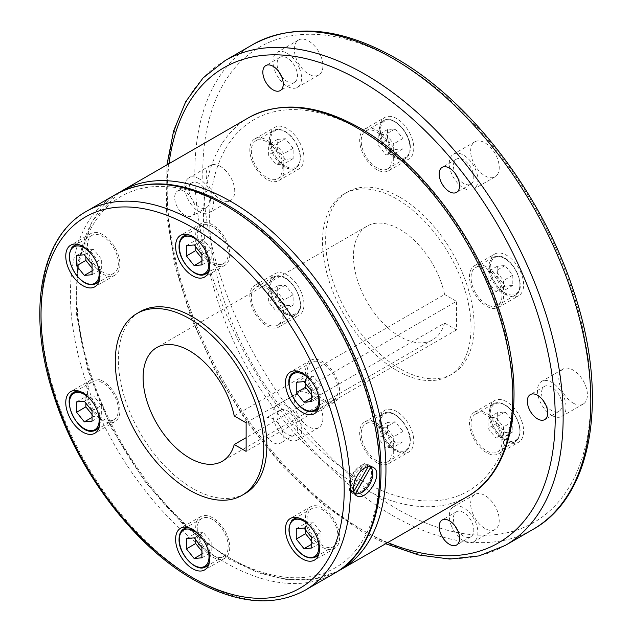 <?xml version="1.0" encoding="UTF-8"?>
<svg xmlns="http://www.w3.org/2000/svg" width="632" height="632" viewBox="0 0 632 632"><rect width="100%" height="100%" fill="white"/><g stroke="black" fill="none" stroke-linecap="round" stroke-linejoin="round"><path stroke-width="0.47" stroke-dasharray="3.16 2.37" d="M399.874 197.239A104.999 60.617 60 0 1 468.47 289.756A104.999 60.617 60 0 1 452.37 373.891A104.999 60.617 60 0 1 399.874 368.693A104.999 60.617 60 0 1 331.287 276.168A104.999 60.617 60 0 1 347.379 192.033A104.999 60.617 60 0 1 399.874 197.239M396.785 370.478A104.999 60.617 -120 0 0 449.281 375.677A104.999 60.617 -120 0 0 465.373 291.542A104.999 60.617 -120 0 0 396.785 199.025A104.999 60.617 -120 0 0 344.282 193.819A104.999 60.617 -120 0 0 328.19 277.954A104.999 60.617 -120 0 0 396.785 370.478M228.192 557.116A214.367 123.761 -120 0 0 379.769 469.6A214.367 123.761 -120 0 0 228.192 207.059A214.367 123.761 -120 0 0 76.606 294.575A214.367 123.761 -120 0 0 228.192 557.116M361.204 480.32A214.367 123.761 -120 0 0 512.789 392.804A214.367 123.761 -120 0 0 361.204 130.263A214.367 123.761 -120 0 0 209.627 217.779A214.367 123.761 -120 0 0 361.204 480.32M245.113 493.553A104.999 60.617 60 0 1 192.618 488.354A104.999 60.617 60 0 1 124.022 395.83A104.999 60.617 60 0 1 140.114 311.695M234.243 415.943L444.596 294.496A65.625 37.888 -120 0 0 399.874 229.384A65.625 37.888 -120 0 0 367.066 226.138A65.625 37.888 -120 0 0 357.009 278.72A65.625 37.888 -120 0 0 399.874 336.548A65.625 37.888 -120 0 0 432.683 339.795A65.625 37.888 -120 0 0 444.596 323.07L246.132 437.652M501.247 285.23A24.063 13.888 60 0 1 498.545 307.389A24.063 13.888 60 0 1 471.78 287.868A24.063 13.888 60 0 1 474.482 265.709A24.063 13.888 60 0 1 501.247 285.23M491.886 276.255A24.063 13.888 -120 0 0 518.651 295.776A24.063 13.888 -120 0 0 521.353 273.624A24.063 13.888 -120 0 0 494.587 254.103A24.063 13.888 -120 0 0 491.886 276.255M473.115 287.742A21.875 12.632 60 0 1 475.58 267.605A21.875 12.632 60 0 1 499.912 285.348A21.875 12.632 60 0 1 497.447 305.493A21.875 12.632 60 0 1 473.115 287.742M376.672 130.263A24.063 13.888 60 0 1 392.393 151.467A24.063 13.888 60 0 1 388.704 170.743A24.063 13.888 60 0 1 376.672 169.55A24.063 13.888 60 0 1 360.959 148.346A24.063 13.888 60 0 1 364.64 129.07A24.063 13.888 60 0 1 376.672 130.263M396.785 157.945A24.063 13.888 -120 0 0 408.809 159.138A24.063 13.888 -120 0 0 412.498 139.854A24.063 13.888 -120 0 0 396.785 118.65A24.063 13.888 -120 0 0 384.754 117.457A24.063 13.888 -120 0 0 381.064 136.741A24.063 13.888 -120 0 0 396.785 157.945M376.672 167.764A21.875 12.632 60 0 1 362.381 148.488A21.875 12.632 60 0 1 365.738 130.966A21.875 12.632 60 0 1 376.672 132.049A21.875 12.632 60 0 1 390.963 151.325A21.875 12.632 60 0 1 387.613 168.847A21.875 12.632 60 0 1 376.672 167.764M252.097 141.386A24.063 13.888 60 0 1 254.807 138.882A24.063 13.888 60 0 1 277.195 150.108A24.063 13.888 60 0 1 281.572 178.05A24.063 13.888 60 0 1 278.862 180.555A24.063 13.888 60 0 1 256.481 169.321A24.063 13.888 60 0 1 252.097 141.386M301.677 166.437A24.063 13.888 -120 0 0 297.301 138.503A24.063 13.888 -120 0 0 274.912 127.269A24.063 13.888 -120 0 0 272.21 129.781A24.063 13.888 -120 0 0 276.587 157.716A24.063 13.888 -120 0 0 298.976 168.949A24.063 13.888 -120 0 0 301.677 166.437M280.229 176.383A21.875 12.632 60 0 1 277.772 178.659A21.875 12.632 60 0 1 257.422 168.452A21.875 12.632 60 0 1 253.44 143.053A21.875 12.632 60 0 1 255.897 140.778A21.875 12.632 60 0 1 276.255 150.985A21.875 12.632 60 0 1 280.229 176.383M252.097 307.484A24.063 13.888 60 0 1 254.807 285.332A24.063 13.888 60 0 1 281.572 304.853A24.063 13.888 60 0 1 278.862 327.013A24.063 13.888 60 0 1 252.097 307.484M301.677 293.248A24.063 13.888 -120 0 0 274.912 273.727A24.063 13.888 -120 0 0 272.21 295.879A24.063 13.888 -120 0 0 298.976 315.4A24.063 13.888 -120 0 0 301.677 293.248M280.229 304.972A21.875 12.632 60 0 1 277.772 325.117A21.875 12.632 60 0 1 253.44 307.365A21.875 12.632 60 0 1 255.897 287.228A21.875 12.632 60 0 1 280.229 304.972M376.672 462.458A24.063 13.888 60 0 1 360.959 441.255A24.063 13.888 60 0 1 364.64 421.978A24.063 13.888 60 0 1 376.672 423.163A24.063 13.888 60 0 1 392.393 444.367A24.063 13.888 60 0 1 388.704 463.651A24.063 13.888 60 0 1 376.672 462.458M396.785 411.558A24.063 13.888 -120 0 0 384.754 410.366A24.063 13.888 -120 0 0 381.064 429.649A24.063 13.888 -120 0 0 396.785 450.853A24.063 13.888 -120 0 0 408.809 452.038A24.063 13.888 -120 0 0 412.498 432.762A24.063 13.888 -120 0 0 396.785 411.558M376.672 424.949A21.875 12.632 60 0 1 390.963 444.225A21.875 12.632 60 0 1 387.613 461.755A21.875 12.632 60 0 1 376.672 460.673A21.875 12.632 60 0 1 362.381 441.397A21.875 12.632 60 0 1 365.738 423.867A21.875 12.632 60 0 1 376.672 424.949M501.247 451.335A24.063 13.888 60 0 1 498.545 453.839A24.063 13.888 60 0 1 476.157 442.605A24.063 13.888 60 0 1 471.78 414.671A24.063 13.888 60 0 1 474.482 412.167A24.063 13.888 60 0 1 496.871 423.393A24.063 13.888 60 0 1 501.247 451.335M491.886 403.066A24.063 13.888 -120 0 0 496.262 431A24.063 13.888 -120 0 0 518.651 442.234A24.063 13.888 -120 0 0 521.353 439.722A24.063 13.888 -120 0 0 516.976 411.788A24.063 13.888 -120 0 0 494.587 400.554A24.063 13.888 -120 0 0 491.886 403.066M473.115 416.338A21.875 12.632 60 0 1 475.58 414.055A21.875 12.632 60 0 1 495.93 424.269A21.875 12.632 60 0 1 499.912 449.668A21.875 12.632 60 0 1 497.447 451.943A21.875 12.632 60 0 1 477.097 441.736A21.875 12.632 60 0 1 473.115 416.338M337.298 379.887A24.063 13.888 -120 0 0 310.533 360.366A24.063 13.888 -120 0 0 307.824 382.518A24.063 13.888 -120 0 0 334.589 402.047A24.063 13.888 -120 0 0 337.298 379.887M309.167 382.4A21.875 12.632 -120 0 0 333.498 400.151A21.875 12.632 -120 0 0 335.955 380.006A21.875 12.632 -120 0 0 311.623 362.262A21.875 12.632 -120 0 0 309.167 382.4M212.723 224.921A24.063 13.888 -120 0 0 200.692 223.728A24.063 13.888 -120 0 0 197.002 243.004A24.063 13.888 -120 0 0 212.723 264.208A24.063 13.888 -120 0 0 224.755 265.401A24.063 13.888 -120 0 0 228.444 246.125A24.063 13.888 -120 0 0 212.723 224.921M212.723 262.422A21.875 12.632 -120 0 0 223.657 263.505A21.875 12.632 -120 0 0 227.014 245.982A21.875 12.632 -120 0 0 212.723 226.706A21.875 12.632 -120 0 0 201.782 225.624A21.875 12.632 -120 0 0 198.432 243.146A21.875 12.632 -120 0 0 212.723 262.422M88.148 236.044A24.063 13.888 -120 0 0 92.525 263.978A24.063 13.888 -120 0 0 114.913 275.212A24.063 13.888 -120 0 0 117.615 272.708A24.063 13.888 -120 0 0 113.239 244.766A24.063 13.888 -120 0 0 90.85 233.54A24.063 13.888 -120 0 0 88.148 236.044M116.28 271.041A21.875 12.632 -120 0 0 112.299 245.643A21.875 12.632 -120 0 0 91.948 235.428A21.875 12.632 -120 0 0 89.483 237.711A21.875 12.632 -120 0 0 93.465 263.11A21.875 12.632 -120 0 0 113.815 273.316A21.875 12.632 -120 0 0 116.28 271.041M88.148 402.142A24.063 13.888 -120 0 0 114.913 421.663A24.063 13.888 -120 0 0 117.615 399.511A24.063 13.888 -120 0 0 90.85 379.99A24.063 13.888 -120 0 0 88.148 402.142M116.28 399.629A21.875 12.632 -120 0 0 91.948 381.886A21.875 12.632 -120 0 0 89.483 402.023A21.875 12.632 -120 0 0 113.815 419.774A21.875 12.632 -120 0 0 116.28 399.629M212.723 557.116A24.063 13.888 -120 0 0 224.755 558.309A24.063 13.888 -120 0 0 228.444 539.025A24.063 13.888 -120 0 0 212.723 517.821A24.063 13.888 -120 0 0 200.692 516.628A24.063 13.888 -120 0 0 197.002 535.912A24.063 13.888 -120 0 0 212.723 557.116M212.723 519.607A21.875 12.632 -120 0 0 201.782 518.524A21.875 12.632 -120 0 0 198.432 536.054A21.875 12.632 -120 0 0 212.723 555.331A21.875 12.632 -120 0 0 223.657 556.413A21.875 12.632 -120 0 0 227.014 538.883A21.875 12.632 -120 0 0 212.723 519.607M337.298 545.985A24.063 13.888 -120 0 0 332.922 518.05A24.063 13.888 -120 0 0 310.533 506.825A24.063 13.888 -120 0 0 307.824 509.329A24.063 13.888 -120 0 0 312.2 537.263A24.063 13.888 -120 0 0 334.589 548.497A24.063 13.888 -120 0 0 337.298 545.985M309.167 510.996A21.875 12.632 -120 0 0 313.148 536.394A21.875 12.632 -120 0 0 333.498 546.601A21.875 12.632 -120 0 0 335.955 544.326A21.875 12.632 -120 0 0 331.974 518.927A21.875 12.632 -120 0 0 311.623 508.713A21.875 12.632 -120 0 0 309.167 510.996M373.062 467.325L368.827 464.883A16.408 9.472 120 0 0 352.427 474.356A16.408 9.472 120 0 0 352.427 493.3L356.653 495.741M369.254 466.495A15.358 8.864 120 0 0 368.306 465.792L368.306 465.792A15.358 8.864 120 0 0 367.137 465.294L364.158 463.572A15.358 8.864 -60 0 1 365.328 464.07L365.328 464.07A15.358 8.864 -60 0 1 366.347 464.836L369.214 466.495M368.306 465.792L365.328 464.07L368.306 465.792M351.937 491.617A15.358 8.864 120 0 0 352.948 492.383L352.948 492.383A15.358 8.864 120 0 0 354.125 492.881L351.147 491.167A15.358 8.864 -60 0 1 349.97 490.669A15.358 8.864 -60 0 1 348.959 489.903L353.312 492.36L353.817 491.483M349.97 490.669L352.948 492.383L349.97 490.669M545.866 405.096A14.433 8.335 -120 0 0 551.768 410.666A14.433 8.335 -120 0 0 558.98 411.377A14.433 8.335 -120 0 0 561.192 399.811A14.433 8.335 -120 0 0 551.768 387.084A14.433 8.335 -120 0 0 544.547 386.373A14.433 8.335 -120 0 0 543.433 400.87M573.106 403.058A20.208 11.668 -120 0 0 583.217 404.053A20.208 11.668 -120 0 0 586.314 387.858A20.208 11.668 -120 0 0 573.106 370.052A20.208 11.668 -120 0 0 563.001 369.048A20.208 11.668 -120 0 0 559.905 385.243A20.208 11.668 -120 0 0 573.106 403.058M551.768 415.382A20.208 11.668 -120 0 0 561.872 416.377A20.208 11.668 -120 0 0 564.969 400.182A20.208 11.668 -120 0 0 551.768 382.376A20.208 11.668 -120 0 0 541.656 381.373A20.208 11.668 -120 0 0 538.559 397.567A20.208 11.668 -120 0 0 551.768 415.382M457.702 177.869A14.433 8.335 -120 0 0 470.816 184.149A14.433 8.335 -120 0 0 472.444 182.648A14.433 8.335 -120 0 0 469.813 165.884A14.433 8.335 -120 0 0 456.383 159.145A14.433 8.335 -120 0 0 454.764 160.647A14.433 8.335 -120 0 0 455.269 173.642M497.321 174.724A20.208 11.668 -120 0 0 493.647 151.253A20.208 11.668 -120 0 0 474.837 141.821A20.208 11.668 -120 0 0 472.57 143.93A20.208 11.668 -120 0 0 476.244 167.393A20.208 11.668 -120 0 0 495.053 176.826A20.208 11.668 -120 0 0 497.321 174.724M475.975 187.04A20.208 11.668 -120 0 0 472.302 163.577A20.208 11.668 -120 0 0 453.492 154.145A20.208 11.668 -120 0 0 451.224 156.246A20.208 11.668 -120 0 0 454.898 179.717A20.208 11.668 -120 0 0 473.708 189.15A20.208 11.668 -120 0 0 475.975 187.04M281.374 76.061A14.433 8.335 -120 0 0 294.488 82.35A14.433 8.335 -120 0 0 296.116 69.054A14.433 8.335 -120 0 0 280.055 57.346A14.433 8.335 -120 0 0 278.435 70.634A14.433 8.335 -120 0 0 278.941 71.843M320.993 56.414A20.208 11.668 -120 0 0 298.509 40.021A20.208 11.668 -120 0 0 296.242 58.626A20.208 11.668 -120 0 0 318.726 75.026A20.208 11.668 -120 0 0 320.993 56.414M299.647 68.738A20.208 11.668 -120 0 0 277.172 52.345A20.208 11.668 -120 0 0 274.896 70.95A20.208 11.668 -120 0 0 297.38 87.35A20.208 11.668 -120 0 0 299.647 68.738M199.112 183.485A14.433 8.335 -120 0 0 191.891 182.767A14.433 8.335 -120 0 0 189.679 194.34A14.433 8.335 -120 0 0 199.112 207.059A14.433 8.335 -120 0 0 206.332 207.778A14.433 8.335 -120 0 0 208.544 196.204A14.433 8.335 -120 0 0 199.112 183.485M184.884 215.275A14.433 8.335 60 0 1 175.451 202.556A14.433 8.335 60 0 1 177.663 190.983A14.433 8.335 60 0 1 184.884 191.701A14.433 8.335 60 0 1 194.308 204.42A14.433 8.335 60 0 1 192.096 215.994A14.433 8.335 60 0 1 184.884 215.275M220.457 166.445A20.208 11.668 -120 0 0 210.353 165.442A20.208 11.668 -120 0 0 207.249 181.645A20.208 11.668 -120 0 0 220.457 199.451A20.208 11.668 -120 0 0 230.562 200.455A20.208 11.668 -120 0 0 233.658 184.26A20.208 11.668 -120 0 0 220.457 166.445M199.112 178.769A20.208 11.668 -120 0 0 189.008 177.766A20.208 11.668 -120 0 0 185.903 193.961A20.208 11.668 -120 0 0 199.112 211.775A20.208 11.668 -120 0 0 209.216 212.779A20.208 11.668 -120 0 0 212.312 196.584A20.208 11.668 -120 0 0 199.112 178.769M278.435 411.503A14.433 8.335 -120 0 0 281.058 428.267A14.433 8.335 -120 0 0 294.488 435.006A14.433 8.335 -120 0 0 296.116 433.497A14.433 8.335 -120 0 0 293.485 416.741A14.433 8.335 -120 0 0 280.055 410.002A14.433 8.335 -120 0 0 278.435 411.503M281.888 441.713A14.433 8.335 60 0 1 280.26 443.222A14.433 8.335 60 0 1 266.83 436.483A14.433 8.335 60 0 1 264.2 419.719A14.433 8.335 60 0 1 265.827 418.21A14.433 8.335 60 0 1 279.257 424.949A14.433 8.335 60 0 1 281.888 441.713M296.242 394.779A20.208 11.668 -120 0 0 299.916 418.25A20.208 11.668 -120 0 0 318.726 427.682A20.208 11.668 -120 0 0 320.993 425.573A20.208 11.668 -120 0 0 317.319 402.11A20.208 11.668 -120 0 0 298.509 392.677A20.208 11.668 -120 0 0 296.242 394.779M274.896 407.103A20.208 11.668 -120 0 0 278.57 430.574A20.208 11.668 -120 0 0 297.38 440.006A20.208 11.668 -120 0 0 299.647 437.897A20.208 11.668 -120 0 0 295.974 414.434A20.208 11.668 -120 0 0 277.172 404.993A20.208 11.668 -120 0 0 274.896 407.103M457.702 530.517A14.433 8.335 -120 0 0 470.816 536.805A14.433 8.335 -120 0 0 472.444 523.509A14.433 8.335 -120 0 0 456.383 511.802A14.433 8.335 -120 0 0 454.764 525.089A14.433 8.335 -120 0 0 455.269 526.298M472.57 513.081A20.208 11.668 -120 0 0 495.053 529.482A20.208 11.668 -120 0 0 497.321 510.877A20.208 11.668 -120 0 0 474.837 494.477A20.208 11.668 -120 0 0 472.57 513.081M451.224 525.405A20.208 11.668 -120 0 0 473.708 541.806A20.208 11.668 -120 0 0 475.975 523.193A20.208 11.668 -120 0 0 453.492 506.801A20.208 11.668 -120 0 0 451.224 525.405M364.158 463.572L348.959 489.903M367.137 465.294L368.464 466.116L368.164 466.637M351.147 491.167L366.347 464.836M368.464 466.116A15.31 8.84 120 0 0 354.323 475.454A15.31 8.84 120 0 0 353.312 492.36M367.113 465.334A15.31 8.84 120 0 0 352.972 474.672A15.31 8.84 120 0 0 351.953 491.585M354.141 492.842A15.31 8.84 120 0 0 368.282 483.512A15.31 8.84 120 0 0 369.301 466.598M352.427 493.3A16.408 9.472 120 0 0 354.884 494.042M357.278 493.845A16.408 9.472 120 0 0 368.827 483.828A16.408 9.472 120 0 0 371.735 468.81M370.628 466.527A16.408 9.472 120 0 0 368.827 464.883M311.734 547.999L321.017 542.635L321.017 532.326L313.282 522.703L305.548 523.399L305.548 529.987M311.734 544.223L313.282 543.33L321.017 542.635M311.734 541.403L313.282 543.33M296.266 528.755L305.548 523.399M311.734 537.682L321.017 532.326M304 528.06L313.282 522.703M201.892 554.035L203.441 553.142L211.175 552.447L211.175 542.138L203.441 532.515L195.707 533.211L195.707 539.799M201.892 551.215L203.441 553.142M186.424 538.567L195.707 533.211M194.158 537.872L203.441 532.515M201.892 557.803L211.175 552.447M201.892 547.494L211.175 542.138M76.591 401.92L85.865 396.564L85.865 403.161M84.325 401.233L93.599 395.877L85.865 396.564M92.059 410.855L101.333 405.499L93.599 395.877M92.059 417.389L93.599 416.496L101.333 415.809L101.333 405.499M92.059 414.576L93.599 416.496M92.059 421.165L101.333 415.809M76.591 255.47L85.865 250.114L85.865 256.703M84.325 254.783L93.599 249.419L85.865 250.114M92.059 264.397L101.333 259.041L93.599 249.419M92.059 274.715L101.333 269.351L101.333 259.041M92.059 270.938L93.599 270.046L101.333 269.351M92.059 268.118L93.599 270.046M194.158 244.971L203.441 239.607L195.707 240.302L195.707 246.891M201.892 254.585L211.175 249.229L203.441 239.607M201.892 264.903L211.175 259.539L211.175 249.229M201.892 261.127L203.441 260.234L211.175 259.539M186.424 245.658L195.707 240.302M201.892 258.306L203.441 260.234M311.734 391.232L321.017 385.875L313.282 376.253L305.548 376.941L305.548 383.537M311.734 401.541L321.017 396.185L321.017 385.875M311.734 397.765L313.282 396.872L321.017 396.185M311.734 394.953L313.282 396.872M304 381.61L313.282 376.253M296.266 382.297L305.548 376.941M512.805 431.909L505.079 432.596L497.344 422.974L497.344 412.664L505.079 411.977L512.805 421.591L512.805 431.909L503.53 437.265L495.796 437.952L488.062 428.338L488.062 418.021L495.796 417.333L503.53 426.956L503.53 437.265M512.805 421.591L503.53 426.956M505.079 411.977L495.796 417.333M497.344 412.664L488.062 418.021M505.079 432.596L495.796 437.952M497.344 422.974L488.062 428.338M395.237 442.408L387.503 432.786L387.503 422.476L395.237 421.789L402.971 431.403L402.971 441.721L395.237 442.408L385.955 447.764L378.22 438.142L378.22 427.832L385.955 427.145L393.689 436.767L393.689 447.077L385.955 447.764M402.971 441.721L393.689 447.077M402.971 431.403L393.689 436.767M395.237 421.789L385.955 427.145M387.503 432.786L378.22 438.142M387.503 422.476L378.22 427.832M277.661 296.147L277.661 285.838L285.395 285.143L293.13 294.765L293.13 305.074L285.395 305.77L277.661 296.147L268.379 301.503L268.379 291.194L276.113 290.499L283.847 300.121L283.847 310.43L276.113 311.126L268.379 301.503M285.395 305.77L276.113 311.126M293.13 305.074L283.847 310.43M293.13 294.765L283.847 300.121M277.661 285.838L268.379 291.194M285.395 285.143L276.113 290.499M277.661 139.38L285.395 138.692L293.13 148.315L293.13 158.624L285.395 159.311L277.661 149.689L277.661 139.38L268.379 144.736L276.113 144.049L283.847 153.671L283.847 163.98L276.113 164.668L268.379 155.053L268.379 144.736M277.661 149.689L268.379 155.053M285.395 159.311L276.113 164.668M293.13 158.624L283.847 163.98M285.395 138.692L276.113 144.049M293.13 148.315L283.847 153.671M395.237 128.881L402.971 138.503L402.971 148.812L395.237 149.5L387.503 139.877L387.503 129.568L395.237 128.881L385.955 134.237L393.689 143.859L393.689 154.169L385.955 154.864L378.22 145.242L378.22 134.924L385.955 134.237M387.503 129.568L378.22 134.924M387.503 139.877L378.22 145.242M395.237 149.5L385.955 154.864M402.971 138.503L393.689 143.859M402.971 148.812L393.689 154.169M512.805 275.141L512.805 285.451L505.079 286.146L497.344 276.524L497.344 266.214L505.079 265.519L512.805 275.141L503.53 280.497L503.53 290.815L495.796 291.502L488.062 281.88L488.062 271.57L495.796 270.875L503.53 280.497M505.079 265.519L495.796 270.875M497.344 266.214L488.062 271.57M497.344 276.524L488.062 281.88M512.805 285.451L503.53 290.815M505.079 286.146L495.796 291.502M246.132 422.808L456.486 301.361L444.596 294.496M444.596 323.07L456.486 329.936L456.486 301.361M456.486 329.936L246.132 451.382M252.832 44.556A279.984 161.65 -120 0 0 194.838 172.734A279.984 161.65 -120 0 0 392.82 515.649A279.984 161.65 -120 0 0 532.816 529.513M225.174 60.53A279.984 161.65 -120 0 0 167.188 188.699A279.984 161.65 -120 0 0 365.17 531.615A279.984 161.65 -120 0 0 505.158 545.479M169.013 163.672A274.391 158.419 -120 0 0 167.188 193.274A274.391 158.419 -120 0 0 361.204 529.324A274.391 158.419 -120 0 0 387.748 542.548M396.785 60.712A274.391 158.419 60 0 1 590.802 396.77A274.391 158.419 60 0 1 396.785 508.792A274.391 158.419 60 0 1 202.761 172.734A274.391 158.419 60 0 1 396.785 60.712M248.747 117.639A218.743 126.289 -120 0 0 203.441 217.779A218.743 126.289 -120 0 0 358.115 485.676A218.743 126.289 -120 0 0 467.483 496.507M121.913 190.864A218.743 126.289 -120 0 0 76.606 291.004A218.743 126.289 -120 0 0 231.28 558.901A218.743 126.289 -120 0 0 340.648 569.732M115.727 194.435A218.743 126.289 -120 0 0 70.421 294.575A218.743 126.289 -120 0 0 225.095 562.472A218.743 126.289 -120 0 0 334.462 573.311M86.339 211.404A218.743 126.289 -120 0 0 41.033 311.537A218.743 126.289 -120 0 0 195.707 579.441A218.743 126.289 -120 0 0 305.074 590.272M496.72 256.26A21.875 12.632 60 0 1 517.853 274.991A21.875 12.632 60 0 1 515.396 295.136A21.875 12.632 60 0 1 512.189 296.124A21.875 12.632 60 0 1 491.064 277.385A21.875 12.632 60 0 1 493.521 257.248A21.875 12.632 60 0 1 496.72 256.26M512.497 294.97A20.998 12.127 60 0 1 492.217 276.982A20.998 12.127 60 0 1 497.653 256.695A20.998 12.127 60 0 1 517.932 274.683A20.998 12.127 60 0 1 512.497 294.97M379.153 130.619A21.875 12.632 60 0 1 383.679 120.601A21.875 12.632 60 0 1 394.613 121.684A21.875 12.632 60 0 1 410.081 148.481A21.875 12.632 60 0 1 405.554 158.49A21.875 12.632 60 0 1 394.613 157.407A21.875 12.632 60 0 1 379.153 130.619M410.081 147.762A20.998 12.127 60 0 1 395.237 156.333A20.998 12.127 60 0 1 380.385 130.619A20.998 12.127 60 0 1 395.237 122.047A20.998 12.127 60 0 1 410.081 147.762M277.045 160.362A21.875 12.632 60 0 1 271.381 132.696A21.875 12.632 60 0 1 273.838 130.413A21.875 12.632 60 0 1 292.513 138.353A21.875 12.632 60 0 1 298.17 166.026A21.875 12.632 60 0 1 295.713 168.302A21.875 12.632 60 0 1 277.045 160.362M292.821 138.44A20.998 12.127 60 0 1 298.257 164.999A20.998 12.127 60 0 1 277.969 159.564A20.998 12.127 60 0 1 272.534 133.004A20.998 12.127 60 0 1 292.821 138.44M292.513 315.747A21.875 12.632 60 0 1 271.381 297.008A21.875 12.632 60 0 1 273.838 276.871A21.875 12.632 60 0 1 277.045 275.884A21.875 12.632 60 0 1 298.17 294.615A21.875 12.632 60 0 1 295.713 314.752A21.875 12.632 60 0 1 292.513 315.747M277.969 276.318A20.998 12.127 60 0 1 298.257 294.307A20.998 12.127 60 0 1 292.821 314.594A20.998 12.127 60 0 1 272.534 296.606A20.998 12.127 60 0 1 277.969 276.318M410.081 441.381A21.875 12.632 60 0 1 405.554 451.398A21.875 12.632 60 0 1 394.613 450.316A21.875 12.632 60 0 1 379.153 423.527A21.875 12.632 60 0 1 383.679 413.51A21.875 12.632 60 0 1 394.613 414.592A21.875 12.632 60 0 1 410.081 441.381M380.385 423.527A20.998 12.127 60 0 1 395.237 414.947A20.998 12.127 60 0 1 410.081 440.67A20.998 12.127 60 0 1 395.237 449.241A20.998 12.127 60 0 1 380.385 423.527M512.189 411.637A21.875 12.632 60 0 1 517.853 439.303A21.875 12.632 60 0 1 515.396 441.586A21.875 12.632 60 0 1 496.72 433.647A21.875 12.632 60 0 1 491.064 405.981A21.875 12.632 60 0 1 493.521 403.698A21.875 12.632 60 0 1 512.189 411.637M497.653 432.849A20.998 12.127 60 0 1 492.217 406.289A20.998 12.127 60 0 1 512.497 411.724A20.998 12.127 60 0 1 517.932 438.284A20.998 12.127 60 0 1 497.653 432.849M319.207 405.934A21.875 12.632 -120 0 0 318.014 390.371A21.875 12.632 -120 0 0 299.473 371.75M293.683 372.619A21.875 12.632 -120 0 0 291.226 392.764A21.875 12.632 -120 0 0 312.35 411.495M209.366 269.287A21.875 12.632 -120 0 0 210.251 263.852A21.875 12.632 -120 0 0 194.782 237.063A21.875 12.632 -120 0 0 189.632 235.112M183.841 235.981A21.875 12.632 -120 0 0 179.314 245.99A21.875 12.632 -120 0 0 194.782 272.779A21.875 12.632 -120 0 0 205.716 273.869M99.524 279.099A21.875 12.632 -120 0 0 92.675 253.732A21.875 12.632 -120 0 0 79.79 244.916M71.542 248.068A21.875 12.632 -120 0 0 77.207 275.734A21.875 12.632 -120 0 0 95.874 283.681M96.285 261.853A20.998 12.127 -120 0 0 93.109 256.347M74.007 392.243A21.875 12.632 -120 0 0 71.542 412.38A21.875 12.632 -120 0 0 92.675 431.119M99.524 425.557A21.875 12.632 -120 0 0 98.331 409.994A21.875 12.632 -120 0 0 79.79 391.374M96.285 408.304A20.998 12.127 -120 0 0 93.109 402.797M183.841 528.889A21.875 12.632 -120 0 0 179.314 538.899A21.875 12.632 -120 0 0 194.782 565.687A21.875 12.632 -120 0 0 205.716 566.77M209.366 562.196A21.875 12.632 -120 0 0 210.251 556.76A21.875 12.632 -120 0 0 194.782 529.971A21.875 12.632 -120 0 0 189.632 528.012M206.127 544.942A20.998 12.127 -120 0 0 202.951 539.444M291.226 521.353A21.875 12.632 -120 0 0 296.882 549.018A21.875 12.632 -120 0 0 315.558 556.958M319.207 552.384A21.875 12.632 -120 0 0 312.35 527.017A21.875 12.632 -120 0 0 299.473 518.201M315.968 535.138A20.998 12.127 -120 0 0 312.793 529.632M206.127 252.042A20.998 12.127 -120 0 0 202.951 246.535M315.968 388.68A20.998 12.127 -120 0 0 312.793 383.174M452.37 373.891L449.281 375.677M166.919 164.881L166.406 212.739L174.598 264.484L191.101 317.92L215.188 370.708L245.793 420.564L281.58 465.302L321.001 502.961L362.365 531.891L385.654 543.757M118.863 192.728L92.28 220.931L77.799 262.351L76.306 313.385L87.722 369.91L111.042 427.311L144.317 480.841L184.773 526.029L229.092 559.123L258.456 572.837L286.968 579.647L313.67 579.22L337.52 571.447M432.683 339.795L222.33 461.242M498.545 307.389L518.651 295.776M475.58 267.605L493.521 257.248L496.957 256.181C511.896 253.582 528.81 288.998 515.396 295.136L497.447 305.493M388.704 170.743L408.809 159.138M365.738 130.966L383.679 120.601C392.851 114.155 411.005 133.17 410.342 148.117C410.279 153.118 408.683 156.57 405.554 158.49L387.613 168.847M254.807 138.882L274.912 127.269M277.772 178.659L295.713 168.302C302.815 161.571 301.875 151.554 292.885 138.25C286.083 130.382 279.739 127.767 273.838 130.413L255.897 140.778M254.807 285.332L274.912 273.727M277.772 325.117L295.713 314.752C309.135 308.621 292.221 273.206 277.274 275.805L273.838 276.871L255.897 287.228M364.64 421.978L384.754 410.366M387.613 461.755L405.554 451.398C408.683 449.478 410.279 446.018 410.342 441.025C411.005 426.079 392.851 407.055 383.679 413.51L365.738 423.867M498.545 453.839L518.651 442.234M475.58 414.055L493.521 403.698C499.414 401.051 505.766 403.666 512.56 411.535C521.55 424.838 522.498 434.856 515.396 441.586L497.447 451.943M310.533 360.366L290.42 371.979M333.498 400.151L318.402 408.864M200.692 223.728L180.586 235.333M223.657 263.505L208.56 272.226M114.913 275.212L94.808 286.825M91.948 235.428L76.851 244.15M114.913 421.663L94.808 433.276M91.948 381.886L76.851 390.6M224.755 558.309L204.642 569.914M201.782 518.524L186.693 527.238M310.533 506.825L290.42 518.43M333.498 546.601L318.402 555.315M558.98 411.377L544.752 419.593M583.217 404.053L561.872 416.377M456.383 159.145L442.155 167.362M474.837 141.821L453.492 154.145M280.055 57.346L265.827 65.562M298.509 40.021L277.172 52.345M191.891 182.767L177.663 190.983M210.353 165.442L189.008 177.766M294.488 435.006L280.26 443.222M318.726 427.682L297.38 440.006M470.816 536.805L456.588 545.021M495.053 529.482L473.708 541.806M474.837 494.477L453.492 506.801M456.383 511.802L442.155 520.018M298.509 392.677L277.172 404.993M280.055 410.002L265.827 418.21M230.562 200.455L209.216 212.779M206.332 207.778L192.096 215.994M318.726 75.026L297.38 87.35M294.488 82.35L280.26 90.566M495.053 176.826L473.708 189.15M470.816 184.149L456.588 192.365M563.001 369.048L541.656 381.373M544.547 386.373L530.319 394.589M311.623 508.713L296.527 517.434M334.589 548.497L314.483 560.102M223.657 556.413L208.56 565.127M200.692 516.628L180.586 528.241M113.815 419.774L98.726 428.488M90.85 379.99L70.745 391.603M113.815 273.316L98.726 282.03M90.85 233.54L70.745 245.145M201.782 225.624L186.693 234.338M224.755 265.401L204.642 277.014M311.623 362.262L296.527 370.976M334.589 402.047L314.483 413.652M474.482 412.167L494.587 400.554M388.704 463.651L408.809 452.038M278.862 327.013L298.976 315.4M278.862 180.555L298.976 168.949M364.64 129.07L384.754 117.457M474.482 265.709L494.587 254.103M367.066 226.138L156.712 347.584M347.379 192.033L344.282 193.819"/><path stroke-width="0.95" d="M364.64 468.012C367.832 466.242 370.644 466.013 373.062 467.325C384.88 472.981 365.991 502.298 356.653 495.741C349.804 492.652 354.797 473.178 364.64 468.012M137.025 313.48L140.114 311.695A104.999 60.617 60 0 1 192.618 316.901A104.999 60.617 60 0 1 261.206 409.418A104.999 60.617 60 0 1 245.113 493.553L242.017 495.338A104.999 60.617 -120 0 0 258.109 411.203A104.999 60.617 -120 0 0 189.521 318.686A104.999 60.617 -120 0 0 137.025 313.48A104.999 60.617 -120 0 0 120.925 397.615A104.999 60.617 -120 0 0 189.521 490.14A104.999 60.617 -120 0 0 242.017 495.338M189.521 350.831A65.625 37.888 60 0 1 234.243 415.943L246.132 422.808L246.132 451.382L234.243 444.517A65.625 37.888 60 0 1 222.33 461.242A65.625 37.888 60 0 1 189.521 457.995A65.625 37.888 60 0 1 146.648 400.167A65.625 37.888 60 0 1 156.712 347.584A65.625 37.888 60 0 1 189.521 350.831M246.132 437.652L234.243 444.517M287.718 394.131A24.063 13.888 60 0 1 290.42 371.979A24.063 13.888 60 0 1 317.185 391.5A24.063 13.888 60 0 1 314.483 413.652A24.063 13.888 60 0 1 287.718 394.131M192.618 275.821A24.063 13.888 60 0 1 176.897 254.617A24.063 13.888 60 0 1 180.586 235.333A24.063 13.888 60 0 1 192.618 236.526A24.063 13.888 60 0 1 208.331 257.73A24.063 13.888 60 0 1 204.642 277.014A24.063 13.888 60 0 1 192.618 275.821M97.51 284.313A24.063 13.888 60 0 1 94.808 286.825A24.063 13.888 60 0 1 72.419 275.592A24.063 13.888 60 0 1 68.043 247.657A24.063 13.888 60 0 1 70.745 245.145A24.063 13.888 60 0 1 93.133 256.379A24.063 13.888 60 0 1 97.51 284.313M97.51 411.124A24.063 13.888 60 0 1 94.808 433.276A24.063 13.888 60 0 1 68.043 413.755A24.063 13.888 60 0 1 70.745 391.603A24.063 13.888 60 0 1 97.51 411.124M192.618 529.434A24.063 13.888 60 0 1 208.331 550.638A24.063 13.888 60 0 1 204.642 569.914A24.063 13.888 60 0 1 192.618 568.729A24.063 13.888 60 0 1 176.897 547.525A24.063 13.888 60 0 1 180.586 528.241A24.063 13.888 60 0 1 192.618 529.434M287.718 520.934A24.063 13.888 60 0 1 290.42 518.43A24.063 13.888 60 0 1 312.808 529.663A24.063 13.888 60 0 1 317.185 557.598A24.063 13.888 60 0 1 314.483 560.102A24.063 13.888 60 0 1 292.095 548.876A24.063 13.888 60 0 1 287.718 520.934M537.532 395.3A14.433 8.335 60 0 1 546.964 408.027A14.433 8.335 60 0 1 544.752 419.593A14.433 8.335 60 0 1 537.532 418.882A14.433 8.335 60 0 1 528.099 406.155A14.433 8.335 60 0 1 530.319 394.589A14.433 8.335 60 0 1 537.532 395.3M440.528 168.863A14.433 8.335 60 0 1 442.155 167.362A14.433 8.335 60 0 1 455.585 174.1A14.433 8.335 60 0 1 458.208 190.864A14.433 8.335 60 0 1 456.588 192.365A14.433 8.335 60 0 1 443.158 185.626A14.433 8.335 60 0 1 440.528 168.863M264.2 78.85A14.433 8.335 60 0 1 265.827 65.562A14.433 8.335 60 0 1 281.888 77.27A14.433 8.335 60 0 1 280.26 90.566A14.433 8.335 60 0 1 264.2 78.85M455.269 526.298A14.433 8.335 -120 0 0 457.702 530.517M458.208 531.725A14.433 8.335 60 0 1 456.588 545.021A14.433 8.335 60 0 1 440.528 533.305A14.433 8.335 60 0 1 442.155 520.018A14.433 8.335 60 0 1 458.208 531.725M278.941 71.843A14.433 8.335 -120 0 0 281.374 76.061M455.269 173.642A14.433 8.335 -120 0 0 457.702 177.869M543.433 400.87A14.433 8.335 -120 0 0 545.866 405.096M368.164 466.637L353.817 491.483M354.291 492.928L355.5 493.624L370.652 467.38L369.317 466.558M355.5 493.624A15.31 8.84 120 0 0 369.633 484.294A15.31 8.84 120 0 0 370.652 467.38M354.884 494.042A16.408 9.472 120 0 0 357.278 493.845M371.735 468.81A16.408 9.472 120 0 0 370.628 466.527M304 548.687L311.734 547.999L311.734 537.682L304 528.06L296.266 528.755L296.266 539.064L304 548.687L311.734 544.223M296.266 539.064L305.548 533.708L311.734 541.403M305.548 529.987L305.548 533.708M194.158 558.498L201.892 557.803L201.892 547.494L194.158 537.872L186.424 538.567L186.424 548.876L194.158 558.498L201.892 554.035M186.424 548.876L195.707 543.52L201.892 551.215M195.707 539.799L195.707 543.52M76.591 412.238L84.325 421.852L92.059 421.165L92.059 410.855L84.325 401.233L76.591 401.92L76.591 412.238L85.865 406.874L92.059 414.576M85.865 403.161L85.865 406.874M84.325 421.852L92.059 417.389M76.591 265.78L84.325 275.402L92.059 274.715L92.059 264.397L84.325 254.783L76.591 255.47L76.591 265.78L85.865 260.423L92.059 268.118M85.865 256.703L85.865 260.423M84.325 275.402L92.059 270.938M186.424 255.968L194.158 265.59L201.892 264.903L201.892 254.585L194.158 244.971L186.424 245.658L186.424 255.968L195.707 250.612L201.892 258.306M194.158 265.59L201.892 261.127M195.707 246.891L195.707 250.612M311.734 401.541L311.734 391.232L304 381.61L296.266 382.297L296.266 392.614L304 402.236L311.734 401.541M304 402.236L311.734 397.765M296.266 392.614L305.548 387.258L311.734 394.953M305.548 383.537L305.548 387.258M532.816 529.513A279.984 161.65 -120 0 0 575.736 305.153A279.984 161.65 -120 0 0 392.82 58.428A279.984 161.65 -120 0 0 252.832 44.556L225.174 60.53A279.984 161.65 -120 0 1 365.17 74.394A279.984 161.65 -120 0 1 548.078 321.119A279.984 161.65 -120 0 1 505.158 545.479L532.816 529.513C593.582 495.883 609.256 395.34 573.39 290.317C542.209 194.435 470.327 100.377 395.624 58.152C341.035 27.326 293.438 22.799 252.832 44.556M387.748 542.548A274.391 158.419 -120 0 0 554.77 401.683A274.391 158.419 -120 0 0 361.204 81.251A274.391 158.419 -120 0 0 169.013 163.672M467.483 496.507A218.743 126.289 -120 0 0 501.01 321.23A218.743 126.289 -120 0 0 358.115 128.478A218.743 126.289 -120 0 0 248.747 117.639L121.913 190.864A218.743 126.289 -120 0 1 231.28 201.703A218.743 126.289 -120 0 1 374.183 394.455A218.743 126.289 -120 0 1 340.648 569.732L467.483 496.507C514.954 470.24 527.207 391.69 499.177 309.633C474.822 234.733 418.661 161.247 360.303 128.256C317.651 104.177 280.466 100.638 248.747 117.639M334.462 573.311A218.743 126.289 -120 0 0 367.998 398.026A218.743 126.289 -120 0 0 225.095 205.274A218.743 126.289 -120 0 0 115.727 194.435L86.339 211.404A218.743 126.289 -120 0 1 195.707 222.235A218.743 126.289 -120 0 1 338.61 414.995A218.743 126.289 -120 0 1 305.074 590.272L334.462 573.311C381.933 547.036 394.186 468.486 366.165 386.436C341.801 311.529 285.64 238.043 227.283 205.052C184.631 180.973 147.446 177.434 115.727 194.435M192.618 577.656A214.367 123.761 -120 0 0 344.195 490.14A214.367 123.761 -120 0 0 192.618 227.599A214.367 123.761 -120 0 0 41.033 315.115A214.367 123.761 -120 0 0 192.618 577.656M312.35 411.495A21.875 12.632 -120 0 0 315.558 410.508A21.875 12.632 -120 0 0 319.207 405.934M299.473 371.75A21.875 12.632 -120 0 0 296.882 371.632A21.875 12.632 -120 0 0 293.683 372.619C280.268 378.758 297.174 414.173 312.121 411.574L318.402 408.864M312.793 383.174A20.998 12.127 -120 0 0 296.574 372.785A20.998 12.127 -120 0 0 291.139 393.072A20.998 12.127 -120 0 0 311.426 411.053A20.998 12.127 -120 0 0 316.861 390.774A20.998 12.127 -120 0 0 315.968 388.68M208.56 272.226L205.716 273.869A21.875 12.632 -120 0 0 209.366 269.287M202.951 246.535A20.998 12.127 -120 0 0 194.158 238.138A20.998 12.127 -120 0 0 179.314 246.709A20.998 12.127 -120 0 0 194.158 272.424A20.998 12.127 -120 0 0 209.01 263.852A20.998 12.127 -120 0 0 206.127 252.042M79.79 244.916A21.875 12.632 -120 0 0 74.007 245.793A21.875 12.632 -120 0 0 71.542 248.068M76.851 244.15L74.007 245.793C66.905 252.523 67.845 262.541 76.835 275.844C83.629 283.713 89.981 286.32 95.874 283.681A21.875 12.632 -120 0 0 98.331 281.398A21.875 12.632 -120 0 0 99.524 279.099M93.109 256.347A20.998 12.127 -120 0 0 91.743 254.53A20.998 12.127 -120 0 0 71.463 249.095A20.998 12.127 -120 0 0 76.899 275.655A20.998 12.127 -120 0 0 95.385 282.915A20.998 12.127 -120 0 0 96.285 261.853M79.79 391.374A21.875 12.632 -120 0 0 77.207 391.255A21.875 12.632 -120 0 0 74.007 392.243L76.851 390.6M92.675 431.119A21.875 12.632 -120 0 0 95.874 430.131A21.875 12.632 -120 0 0 99.524 425.557M93.109 402.797A20.998 12.127 -120 0 0 76.899 392.409A20.998 12.127 -120 0 0 71.463 412.696A20.998 12.127 -120 0 0 91.743 430.676A20.998 12.127 -120 0 0 96.285 408.304M189.632 528.012A21.875 12.632 -120 0 0 183.841 528.889C180.713 530.801 179.117 534.261 179.054 539.254C178.39 554.201 196.544 573.224 205.716 566.77A21.875 12.632 -120 0 0 209.366 562.196M202.951 539.444A20.998 12.127 -120 0 0 187.451 529.016A20.998 12.127 -120 0 0 179.314 539.61A20.998 12.127 -120 0 0 194.158 565.332A20.998 12.127 -120 0 0 209.01 556.76A20.998 12.127 -120 0 0 206.127 544.942M318.402 555.315L315.558 556.958A21.875 12.632 -120 0 0 318.014 554.683A21.875 12.632 -120 0 0 319.207 552.384M299.473 518.201A21.875 12.632 -120 0 0 293.683 519.077A21.875 12.632 -120 0 0 291.226 521.353M312.793 529.632A20.998 12.127 -120 0 0 311.426 527.815A20.998 12.127 -120 0 0 291.139 522.38A20.998 12.127 -120 0 0 296.574 548.939A20.998 12.127 -120 0 0 316.861 554.375A20.998 12.127 -120 0 0 315.968 535.138M189.632 235.112A21.875 12.632 -120 0 0 183.841 235.981C180.713 237.901 179.117 241.353 179.054 246.354C178.39 261.3 196.544 280.316 205.716 273.869M385.654 543.757L418.392 554.936L449.81 559.067L479.04 555.915L505.158 545.479M337.52 571.447L340.648 569.732M86.339 211.404C38.868 237.672 26.615 316.229 54.644 398.279C79 473.186 135.161 546.672 193.518 579.655C236.171 603.742 273.356 607.281 305.074 590.272M74.007 392.243C60.585 398.381 77.499 433.789 92.446 431.19L98.726 428.488M186.693 527.238L183.841 528.889M296.527 517.434L293.683 519.077C286.58 525.8 287.521 535.817 296.511 549.129C303.313 556.997 309.656 559.604 315.558 556.958M208.56 565.127L205.716 566.77M98.726 282.03L95.874 283.681M186.693 234.338L183.841 235.981M296.527 370.976L293.683 372.619M118.863 192.728L121.913 190.864M166.919 164.881L173.603 130.935L185.729 101.665L203.077 77.934L225.174 60.53"/></g></svg>
